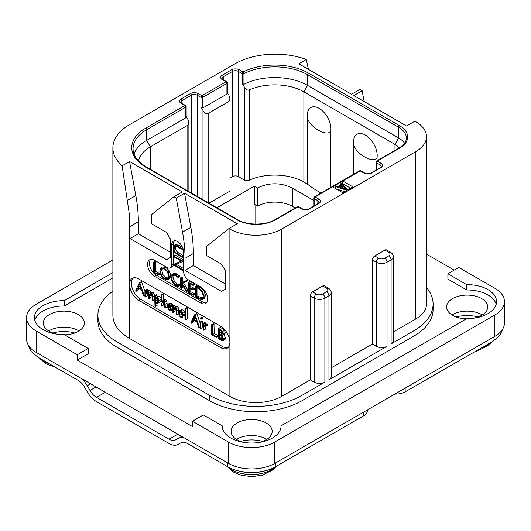 <?xml version="1.0" encoding="UTF-8"?>
<svg xmlns="http://www.w3.org/2000/svg" width="531" height="531" viewBox="0 0 531 531"><rect width="100%" height="100%" fill="white"/><g stroke="black" fill="none" stroke-linecap="round" stroke-linejoin="round"><path stroke-width="0.8" d="M36.128 330.992L36.128 352.352A32.703 18.877 180 0 1 26.55 339.004L26.55 317.644A32.703 18.877 0 0 0 36.128 330.992L77.287 354.754L77.287 360.091L192.434 426.572L192.434 421.236L228.503 442.057A32.703 18.877 0 0 0 274.746 442.057L494.872 314.976A32.703 18.877 0 0 0 504.45 301.621A32.703 18.877 0 0 0 494.872 288.273L458.804 267.451L447.885 273.75L447.885 279.087L466.742 289.972L466.742 284.636A29.431 16.992 180 0 1 496.558 301.621A29.431 16.992 180 0 1 466.742 318.613L281.052 425.816A29.431 16.992 180 0 1 281.058 426.041A29.431 16.992 180 0 1 251.628 443.033A29.431 16.992 180 0 1 222.197 426.041A29.431 16.992 180 0 1 222.197 425.816L203.346 414.937L192.434 421.236M36.128 352.352L228.503 463.417A32.703 18.877 180 0 0 274.746 463.417L494.872 336.335A32.703 18.877 180 0 0 504.45 322.981L504.45 301.621M266.768 439.389A20.536 11.855 0 0 0 266.15 439.018A20.536 11.855 0 0 0 236.487 439.389M482.267 314.976A20.536 11.855 0 0 0 481.644 314.598A20.536 11.855 0 0 0 451.987 314.976M79.013 330.992A20.536 11.855 0 0 0 78.396 330.621A20.536 11.855 0 0 0 48.733 330.992M112.877 259.984L36.128 304.296A32.703 18.877 0 0 0 26.55 317.644M454.178 270.12L426.519 254.15M466.742 284.636L447.885 273.75M496.193 304.296A29.431 16.992 0 0 0 466.742 289.972M112.877 277.925L64.258 305.995A29.431 16.992 0 0 0 34.807 320.312M64.258 305.995L64.258 300.652A29.431 16.992 180 0 0 34.442 317.644A29.431 16.992 180 0 0 64.258 334.63L88.199 348.455L88.199 353.792L77.287 360.091M64.603 334.829A20.536 11.855 0 0 0 84.409 322.981A20.536 11.855 0 0 0 78.396 314.598A20.536 11.855 0 0 0 56.014 312.029A20.536 11.855 0 0 0 43.336 322.981A20.536 11.855 0 0 0 49.356 331.364A20.536 11.855 0 0 0 57.142 334.185M473.858 318.162A20.536 11.855 0 0 0 487.664 306.964A20.536 11.855 0 0 0 481.644 298.581A20.536 11.855 0 0 0 459.269 296.013A20.536 11.855 0 0 0 446.591 306.964A20.536 11.855 0 0 0 452.604 315.348A20.536 11.855 0 0 0 466.397 318.812M258.358 442.582A20.536 11.855 0 0 0 272.164 431.378A20.536 11.855 0 0 0 266.15 422.995A20.536 11.855 0 0 0 243.769 420.426A20.536 11.855 0 0 0 231.091 431.378A20.536 11.855 0 0 0 237.105 439.761A20.536 11.855 0 0 0 244.891 442.582M426.519 287.523A65.399 37.761 180 0 1 433.097 304.024L433.097 309.367A65.399 37.761 180 0 1 413.948 336.063L302.033 400.679A65.399 37.761 180 0 1 209.546 400.679L117.052 347.281A65.399 37.761 180 0 1 97.903 320.578L97.903 315.241A65.399 37.761 180 0 1 112.877 291.194M88.199 348.455L77.287 354.754M112.877 272.582L64.258 300.652M222.197 426.26L222.197 425.816M281.052 426.26L281.052 425.816M364.133 101.507L362.149 90.755L359.839 89.42L351.515 94.226L298.794 63.786L306.248 59.485A56.897 32.849 0 0 0 234.981 63.786L129.544 124.659A56.897 32.849 0 0 0 112.877 147.89A56.897 32.849 0 0 0 122.09 165.805L129.544 161.504L182.259 191.943L173.936 196.749L176.246 198.083L184.569 193.277L237.291 223.71L228.967 228.516L229.89 229.053A36.626 21.147 0 0 0 281.689 229.053L281.689 396.405L310.263 379.904L310.263 295.853A3.272 1.885 -60 0 1 312.58 291.851L316.463 294.094A4.314 2.489 0 0 0 322.563 294.094A3.272 1.885 60 0 1 324.879 298.097L324.879 382.147L302.033 395.336A65.399 37.761 180 0 1 209.546 395.336L117.052 341.937A65.399 37.761 180 0 1 97.903 315.241M310.263 379.904L314.146 382.147A7.587 4.381 180 0 0 324.879 382.147M281.689 396.405A36.626 21.147 180 0 1 229.89 396.405L129.544 338.466A56.897 32.849 180 0 1 112.877 315.241L112.877 147.89M322.563 294.094L326.638 291.745A4.314 2.489 0 0 0 326.638 288.22L322.748 285.977L312.58 291.851M322.748 285.977A3.272 1.885 -60 0 1 324.388 285.817L328.271 288.054A3.272 1.885 -60 0 0 326.638 288.22M281.689 229.053L415.793 151.627A36.626 21.147 0 0 0 426.519 136.673A36.626 21.147 0 0 0 415.793 121.725L414.87 121.187L406.547 125.993L353.825 95.56L362.149 90.755M393.325 331.955L415.793 318.978A36.626 21.147 180 0 0 426.519 304.024L426.519 136.673M384.902 250.094A3.272 1.885 -60 0 1 386.541 249.928L390.424 252.172A3.272 1.885 -60 0 0 388.785 252.338L384.902 250.094L374.727 255.969L378.616 258.212A3.272 1.885 120 0 0 376.3 262.214L376.3 346.265L372.417 344.022L372.417 259.971A3.272 1.885 -60 0 1 374.727 255.969M331.171 367.837L372.417 344.022M220.644 347.599L138.79 300.34A13.083 7.553 60 0 1 129.544 284.324A13.083 7.553 60 0 1 132.252 278.337A13.083 7.553 60 0 1 138.79 278.981L220.644 326.24A13.083 7.553 60 0 1 229.89 342.256A13.083 7.553 60 0 1 227.182 348.243A13.083 7.553 60 0 1 220.644 347.599L222.496 346.531A13.083 7.553 -120 0 0 228.045 347.599M173.936 196.749L151.74 214.478L151.74 223.876L166.535 232.419L170.239 238.824L170.239 257.515L166.535 259.652L130.002 238.558L130.002 226.545A130.799 75.515 -120 0 0 129.544 215.613L122.09 165.805M127.54 200.333L135.817 195.561L129.544 161.504M332.552 186.866L342.727 192.74L352.903 186.866L342.727 180.998L315.075 196.961A1.308 0.757 120 0 0 314.146 198.561L317.85 200.698A4.188 2.416 180 0 1 319.078 202.411L318.122 203.519L308.869 208.856C306.719 209.758 304.568 209.758 302.411 208.856L298.707 206.718A1.308 1.308 0 0 0 297.4 206.718L275.018 219.642C265.56 225.536 246.942 225.536 237.483 219.642L146.383 167.046L141.684 163.873C135.87 159.061 132.996 153.997 133.049 148.687A46.436 26.809 180 0 1 146.649 129.73L185.777 107.143A1.308 0.757 0 0 0 186.155 106.612A1.308 1.308 0 0 0 185.505 105.477L181.801 103.346L180.852 102.231A4.188 2.416 180 0 1 182.073 100.525L191.326 95.182A4.188 2.416 180 0 1 197.24 95.182L200.944 97.319L200.944 106.93L202.975 110.455C204.455 112.997 206.181 113.992 208.159 113.448L228.967 101.434L230.042 99.058L228.967 95.454L227.314 92.593M135.817 195.561A130.799 75.515 60 0 1 138.326 221.739L138.326 233.753L170.239 252.179M130.002 238.558L138.326 233.753M228.967 228.516L206.771 246.251L206.771 255.643L221.566 264.192L225.27 270.598L225.27 289.289L221.566 291.426L185.034 270.332L185.034 258.318A130.799 75.515 -120 0 0 182.518 232.133L176.246 198.083M150.618 259.427A9.81 5.662 -120 0 0 150.233 267.445A9.81 5.662 -120 0 0 156.366 275.244L154.514 276.312A9.81 5.662 60 0 1 148.103 267.664A9.81 5.662 60 0 1 149.609 259.805A9.81 5.662 60 0 1 154.514 260.29L166.999 267.498A6.538 3.777 -120 0 0 170.272 267.823A6.538 3.777 -120 0 0 171.626 264.83L171.626 245.07A8.503 4.912 60 0 1 173.385 241.18A8.503 4.912 60 0 1 179.936 243.457A8.503 4.912 60 0 1 183.646 252.013L183.646 271.772A6.538 3.777 -120 0 0 188.273 279.784L200.758 286.992A9.81 5.662 60 0 1 207.17 295.634A9.81 5.662 60 0 1 205.663 303.493A9.81 5.662 60 0 1 200.758 303.009L202.61 301.94A9.81 5.662 -120 0 0 206.499 302.809M154.514 276.312L200.758 303.009M182.518 232.133L190.848 227.328L184.569 193.277M190.848 227.328A130.799 75.515 60 0 1 193.357 253.513L193.357 265.527L225.27 283.946M185.034 270.332L193.357 265.527M133.241 277.912A13.083 7.553 -120 0 0 132.365 288.592A13.083 7.553 -120 0 0 140.642 299.272L222.496 346.531M147.472 290.981L147.472 289.647L146.934 289.209L144.923 290.464L144.923 296.391L145.62 296.749L147.472 295.681L147.027 295.701L147.472 295.681L147.472 292.926L145.62 293.995L146.828 292.209L147.611 292.209L148.441 294.28L148.441 298.303L149.145 298.654L150.99 297.586L150.612 297.645L150.99 297.586L150.99 294.957L149.145 296.026L150.353 294.234L151.123 294.234L151.992 296.331L152.258 300.626L154.534 299.537L154.109 299.557L154.534 299.537L154.534 295.833L154.043 293.597L153.087 292.554L151.594 292.608M151.003 293.384L150.519 291.499L149.589 290.53L148.341 290.477L145.62 292.561L145.62 290.716L144.923 290.464M147.472 292.926L147.757 292.302M150.99 294.957L151.275 294.34M144.923 291.36L141.511 281.622L139.441 282.824L137.376 286.899L136.852 286.879L137.098 287.477L135.578 291.015L136.102 291.307L137.814 287.908L141.525 289.846L143.416 295.369L144.173 295.694L139.845 282.93L139.441 282.824M135.85 291.3L137.954 290.238L138.85 288.452M160.973 298.249L159.526 296.291L158.251 296.305L155.337 298.462L155.337 296.252L154.647 295.926L154.992 306.36L155.337 306.301L155.337 302.524L156.061 303.208L158.258 302.989L159.247 300.44L157.68 297.36L156.399 297.373M157.189 296.915L156.871 294.758L154.647 295.926M154.992 306.36L157.189 305.232L156.844 305.292L157.189 303.5M160.11 301.92L157.866 303.287L160.11 301.92L160.973 300.453M167.232 305.259L166.714 300.792L165.725 299.73L164.457 299.803L162.678 300.825M163.515 300.347L163.515 294.28L162.951 293.829L160.973 295.07L160.973 305.644L161.663 306.009L163.515 304.947L163.156 305.013L163.515 304.947L163.515 302.318L161.663 303.387L162.592 301.847L163.754 301.435L164.69 303.586L164.69 307.542L165.387 307.927L164.862 301.86L163.873 300.798L162.612 300.865L164.457 299.803M163.515 302.318L163.873 301.515M166.887 306.905L167.232 306.858M172.721 309.699L172.349 309.055L171.062 308.863L169.84 307.449M172.163 309.035L170.312 310.104L169.216 309.931L167.756 307.11L170.378 307.283L172.23 306.214L172.721 305.219L171.327 303.082L169.628 303.287M178.728 311.617L178.204 307.542L177.215 306.487L175.947 306.42L173.159 308.637L173.159 306.646L172.462 306.307L172.794 312.719L173.159 312.659L173.159 310.157L174.46 308.206M175.004 306.964L174.752 305.179L172.462 306.307M172.794 312.719L175.004 311.591L174.646 311.651L175.004 311.591L175.356 308.259M178.316 313.536L178.728 313.509M184.941 312.673L182.817 309.719L181.084 309.812M183.985 316.403L184.941 315.341M185.259 319.828L187.496 318.66L187.111 318.766L187.496 318.66L187.496 308.153L186.939 307.668L184.941 308.876L184.941 319.403L185.644 319.728L185.644 309.221L184.941 308.876M200.207 323.306L196.782 313.529L194.704 314.73L192.64 318.806L192.116 318.786L192.361 319.383L190.841 322.921L191.366 323.213L193.078 319.815L196.789 321.753L198.68 327.275L199.437 327.6L195.109 314.837L194.704 314.73M191.114 323.206L193.218 322.144L194.12 320.359M200.964 319.323L202.809 318.255L202.809 317.445L202.079 317.027L200.227 318.096L200.227 318.885L200.964 319.323L200.964 318.514L200.592 318.129L200.081 318.401M200.539 328.563L202.749 327.388L202.384 327.494L202.749 327.388L202.749 321.315L202.384 320.91L200.207 322.138L200.207 328.151L200.897 328.457L200.897 322.383L200.207 322.138M205.789 325.981L207.867 324.813L207.581 324.089L205.942 323.976L203.579 325.49L203.579 324.01L202.882 323.704L203.134 330.136L203.579 330.083L203.579 326.837L204.435 325.835L206.015 325.881L205.736 325.158L204.09 325.045M205.424 324.275L205.158 322.556L202.882 323.704M203.134 330.136L205.424 329.014L204.979 329.067L205.424 329.014L205.424 325.815M216.323 337.331L218.453 336.163L218.195 335.459L214.258 333.621L213.947 323.578L211.69 324.733L211.716 334.975L216.602 337.231L216.343 336.528L212.407 334.689L212.407 325.118L211.69 324.733M223.126 340.63L223.777 339.037L221.898 335.419L222.954 335.107L223.425 333.826L222.681 331.463L220.531 329.499L218.268 328.676L218.765 339.117L222.383 340.796L224.978 339.561L225.622 337.968L223.75 334.351M224.805 334.039L222.741 335.267L224.805 334.039L225.277 332.758L224.533 330.401L222.383 328.43L220.471 327.521L218.268 328.676M152.258 300.626L152.682 300.606L152.682 296.902L152.198 294.665L151.242 293.623L149.974 293.55L149.145 294.546L148.673 292.568L147.737 291.599L146.49 291.546M148.766 298.714L149.145 298.654L149.145 296.026M145.175 296.769L145.62 296.749L145.62 293.995M147.2 289.276L145.348 290.344M144.923 295.263L143.987 295.78M144.923 294.951L144.093 295.428M137.615 286.435L136.852 286.879M141.697 281.861L139.845 282.93M141.246 288.957L138.08 287.311L139.666 284.178L141.246 288.957M140.436 286.501L139.932 286.242L138.08 287.311M139.932 286.242L140.184 285.744M157.773 302.212L156.101 302.537L155.337 301.309L155.337 299.65L156.678 298.083L157.641 298.05L158.53 300.055L157.335 302.57M158.198 301.588L157.189 300.241L157.554 298.004M157.189 300.241L155.337 301.309M157.189 298.581L155.337 299.65M165.041 307.973L167.046 306.964M163.442 301.356L163.044 301.482M161.305 306.082L161.663 306.009L161.663 303.387M163.209 293.869L161.105 294.897M162.612 300.865L161.663 301.947L161.358 294.937M172.349 309.055L170.312 310.104M172.462 309.845L170.869 310.768L170.504 310.124M172.462 309.931L170.869 310.768M170.378 307.283L170.869 306.281L170.544 305.172L169.475 304.15L167.776 304.356L167.039 306.593L169.197 310.608L170.763 310.907M169.973 303.009L167.776 304.356M168.924 304.701L168.354 305.026L169.449 304.834L170.166 305.936L169.535 306.719L167.803 306.354L168.632 304.794M170.073 305.484L169.701 305.006M169.654 305.285L167.803 306.354M174.885 308.086L174.015 308.584L175.243 308.192L176.186 310.296L176.465 314.598L176.876 314.578L176.876 310.867L176.358 308.611L175.363 307.549L174.095 307.489M176.465 314.598L178.542 313.615M175.004 309.088L173.159 310.157M183.268 315.222L182.644 312.58L180.965 310.788L179.232 310.881L178.502 312.918L179.153 315.593L180.766 317.286L182.491 317.266L183.268 315.222L184.941 314.259M181.35 309.619L179.232 310.881M182.007 316.503L180.792 316.615L179.664 315.381L179.219 313.303L179.73 311.651L180.958 311.478L182.564 314.817L181.788 316.675M182.637 315.547L181.509 314.312L181.124 311.578M187.204 307.734L185.352 308.803M200.207 327.162L199.251 327.687M200.207 326.85L199.364 327.335M192.879 318.341L192.116 318.786M196.961 313.768L195.109 314.837M196.51 320.863L193.35 319.217L194.93 316.084L196.51 320.863M195.7 318.408L195.196 318.149L193.35 319.217M195.196 318.149L195.448 317.651M205.371 325.802L203.579 326.837M214.258 333.621L212.407 334.689M218.015 335.373L216.163 336.442M222.675 333.382L221.852 334.63L219.23 333.614L219.23 329.559L221.712 331.198L222.675 333.382M222.993 338.619L221.985 339.926L219.23 338.659L219.23 334.364L222.084 336.408L222.993 338.619M222.516 339.807L222.847 339.428M222.675 333.402L221.082 332.545L221.082 330.601M221.082 332.545L219.23 333.614M222.993 338.678L221.082 337.59L221.082 335.426M221.228 337.643L219.376 338.712M221.082 337.59L219.23 338.659M173.471 256.373L173.471 263.761A6.538 3.777 60 0 1 173.405 264.637M173.325 265.015A6.538 3.777 60 0 1 172.117 266.754L170.272 267.823M174.414 240.822A8.503 4.912 -120 0 0 173.471 244.008L173.471 246.477M173.471 249.537L173.471 255.809M156.366 275.244L202.61 301.94M183.646 255.776L178.675 252.909C176.458 251.621 175.349 249.842 175.349 247.559L175.555 246.178M182.618 247.539L178.323 245.056L175.422 244.705M183.646 268.593L176.338 264.372M183.646 259.991L175.064 255.033L173.418 256.002L173.73 256.692L181.297 261.066L173.272 264.83L182.339 270.266L182.286 269.409L174.779 265.075L182.578 261.544L182.518 260.94L173.418 256.002M181.131 260.967L173.272 264.83M158.291 274.998L159.964 274.096L159.698 273.392L155.762 271.547L155.457 261.504L153.658 262.394L153.685 272.635L158.577 274.892L158.311 274.188L154.375 272.35L154.375 262.779L153.658 262.394M167.942 279.578L169.323 276.306L168.075 271.753L164.557 268.268L161.026 267.83L159.738 271.069L160.979 275.649L164.205 278.894L167.942 279.578L169.442 278.715L170.71 275.503L169.462 270.956L165.944 267.471L162.413 267.027L161.132 267.763M161.026 267.83L162.413 267.027M178.137 286.395L178.004 285.492L175.807 284.835L172.867 281.875L171.486 277.64L172.648 275.025L175.595 275.397L177.991 277.447L179.73 276.372L178.343 277.175L175.595 274.66L172.09 274.208L170.716 277.195L172.31 282.1L175.807 285.592L178.137 286.395L179.524 285.592L179.657 284.994L177.195 284.039L174.254 281.072L172.874 276.837L173.405 274.786M179.73 276.372L176.982 273.857L173.371 273.465M188.226 290.616L186.839 291.413L182 283.508L187.589 280.853L187.423 280.056L181.25 282.983L181.25 278.496L180.527 278.038L180.527 287.908L181.25 288.233L181.25 283.368L186.487 291.565L188.226 290.616L183.387 282.704M182.637 282.18L182.637 277.693L182.259 277.122L180.527 278.038M180.905 288.373L182.637 287.43L182.292 287.57L182.637 285.525M190.775 291.778L189.388 292.574L189.388 288.154L193.052 289.919L194.731 289.076L194.452 288.386L190.775 286.581L189.388 287.384L189.388 283.534L192.972 285.359L194.651 284.43L194.326 283.753L190.105 281.642L188.485 282.545L188.605 292.641L193.304 295.209L194.97 294.274L194.738 293.63L190.775 291.778L190.775 288.824M190.775 286.581L190.775 284.238M202.855 299.258L204.243 298.455L205.484 295.375L203.844 290.709L200.068 287.218L197.605 285.691L195.415 286.521L195.747 296.882L198.222 298.535L201.594 299.57L202.855 299.258L204.096 296.172L202.457 291.512L198.68 288.021L196.218 286.488L195.362 286.733M195.747 286.587L197.134 285.784M175.814 244.479L174.427 245.282L173.312 247.911L174.573 252.092L177.155 254.462L182.697 257.283L182.418 256.665L177.288 253.712C175.097 252.451 173.989 250.672 173.962 248.362L174.692 246.311L177.142 246.809L182.591 249.57L182.339 248.979L176.936 245.86L174.221 245.375L175.608 244.579M182.379 249.829L183.222 249.205M183.646 256.373L182.624 256.964M183.646 256.732L182.465 257.528M183.646 260.787L182.724 261.318M183.646 260.927L182.578 261.544M182.339 270.266L183.646 269.396M155.762 271.547L154.375 272.35M159.526 273.306L158.138 274.102M161.736 268.586L164.557 269.025L167.524 271.985L168.553 275.868L167.411 278.722L164.258 278.171L161.53 275.397L160.495 271.454L161.656 268.633M168.048 278.125L165.645 277.368L162.917 274.593L161.882 270.651L162.433 268.394M179.657 284.994L178.27 285.797M187.423 280.056L181.25 282.983M187.662 280.341L186.275 281.145L186.036 280.859M186.202 281.649L186.275 281.145M187.589 280.853L186.381 281.549M193.304 295.209L193.35 294.433L189.388 292.574M194.134 283.654L192.746 284.457L188.485 282.545M194.326 283.753L192.746 284.457M194.552 284.039L193.165 284.842L192.939 284.556M192.972 285.359L193.165 284.842M193.052 289.919L193.065 289.183L189.388 287.384M194.532 293.53L193.145 294.333M197.605 285.691L196.218 286.488M197.811 285.851L196.424 286.647M197.857 286.103L196.47 286.899M203.333 295.78L202.258 298.429L201.276 298.701L198.076 297.725L196.463 296.637L196.463 287.576L198.753 288.771L201.687 291.426L203.333 295.78M202.842 297.884L199.464 296.929L197.851 295.833L197.851 288.267M197.851 295.833L196.463 296.637M433.097 304.024A65.399 37.761 180 0 1 413.948 330.727L391.101 343.915A7.587 4.381 180 0 0 393.325 340.816L393.325 256.765C393.391 255.046 392.429 253.519 390.424 252.172M378.616 258.212A4.314 2.489 0 0 0 384.716 258.212A3.272 1.885 60 0 1 387.033 262.214L387.033 346.265L328.948 379.798A7.587 4.381 180 0 0 331.171 376.698L331.171 292.654C331.244 290.935 330.275 289.402 328.271 288.054M387.033 346.265A7.587 4.381 180 0 1 376.3 346.265M306.248 59.485L308.451 69.362M239.328 69.82A1.308 0.757 120 0 0 238.399 71.419L242.163 73.597A1.308 0.757 180 0 0 243.955 73.623A1.308 0.71 62.9 0 0 243.085 71.99A47.744 27.566 180 0 1 308.504 73.132L399.611 125.728A27.466 15.857 180 0 1 399.611 148.156L377.229 161.079L380.926 163.216A5.496 3.173 180 0 1 380.926 167.696L371.68 173.04A5.496 3.173 180 0 1 363.908 173.04L360.21 170.902A1.308 0.757 -120 0 0 359.553 170.836L314.418 196.895A1.308 0.757 60 0 1 315.075 196.961L318.773 199.098A5.496 3.173 180 0 1 318.773 203.585L309.527 208.922A5.496 3.173 180 0 1 301.754 208.922L298.057 206.785L275.675 219.708A27.466 15.857 180 0 1 236.826 219.708L145.726 167.112A47.744 27.566 180 0 1 145.726 128.13L184.848 105.543L181.151 103.406A5.496 3.173 180 0 1 181.151 98.925L190.397 93.582A5.496 3.173 180 0 1 198.169 93.582L201.866 95.719L226.007 81.781L222.31 79.643A5.496 3.173 180 0 1 222.31 75.163L231.556 69.82A5.496 3.173 180 0 1 239.328 69.82L243.085 71.99A1.308 0.757 120 0 0 242.163 73.597L242.163 83.254L244.353 87.044C246.059 89.58 247.678 90.555 249.212 89.971A41.199 23.789 180 0 1 303.885 91.823L394.984 144.419A20.928 12.08 180 0 1 399.219 147.937M399.611 148.156A1.308 0.757 -120 0 0 398.954 148.089L376.572 161.012A1.308 1.308 0 0 0 375.921 162.147A1.308 0.757 0 0 0 376.3 162.678L380.004 164.816A4.188 2.416 180 0 1 381.225 166.522L380.269 167.637L371.023 172.973C368.872 173.876 366.715 173.876 364.565 172.973L360.861 170.836A1.308 1.308 0 0 0 359.553 170.836M376.572 161.012A1.308 0.757 60 0 1 377.229 161.079A1.308 0.757 120 0 0 376.3 162.678L376.3 169.927M350.593 188.206L342.727 183.666L342.727 180.998L360.21 170.902A1.308 0.757 -60 0 1 360.861 170.836M314.418 196.895A1.308 1.308 0 0 0 313.768 198.03A1.308 0.757 0 0 0 314.146 198.561L314.146 205.809M297.4 206.718A1.308 0.757 -120 0 1 298.057 206.785A1.308 0.757 -60 0 1 298.707 206.718M134.011 153.95A46.436 26.809 180 0 1 146.649 140.41L185.777 117.822L185.777 107.143A1.308 0.757 -120 0 0 184.848 105.543A1.308 0.757 -60 0 1 185.505 105.477M200.944 106.93L202.796 107.999L202.796 97.319A1.308 0.757 60 0 0 201.866 95.719A1.308 0.757 120 0 0 200.944 97.319A1.308 0.757 180 0 0 202.796 97.319L226.929 83.38A1.308 0.757 0 0 0 227.314 82.849A1.308 1.308 0 0 0 226.664 81.714L222.96 79.584L222.004 78.469A4.188 2.416 180 0 1 223.232 76.763L232.478 71.419A4.188 2.416 180 0 1 238.399 71.419L238.399 176.617A4.188 2.416 0 0 0 232.478 176.617L230.042 178.024M202.796 107.999L226.929 94.06L226.929 83.38A1.308 0.757 -120 0 0 226.007 81.781A1.308 0.757 -60 0 1 226.664 81.714M321.129 193.025A104.64 60.415 180 0 1 307.482 184.144L303.885 182.067A41.199 23.789 0 0 0 249.212 180.215A3.664 2.117 180 0 1 244.353 180.055L238.399 176.617M308.504 73.132A1.308 0.757 120 0 0 307.582 74.732A46.436 26.809 180 0 0 243.955 73.623L243.955 84.303L242.163 83.254M243.955 84.303A46.436 26.809 180 0 1 307.582 85.411L398.681 138.007A26.158 15.1 180 0 1 404.569 143.217M138.538 161.006A41.199 23.789 180 0 1 150.353 146.821L187.808 125.197L188.883 122.82L187.808 119.216L186.155 116.355M186.155 106.612L186.155 116.979L185.777 117.822M227.314 82.849L227.314 93.217L226.929 94.06M230.042 99.058L230.042 190.178A3.664 2.117 180 0 1 228.967 191.678L209.002 203.2M216.913 207.767L254.309 186.175L257.409 187.967L257.548 206.094L254.309 204.223L254.309 186.175M257.409 187.967C269.111 182.365 280.746 182.412 292.322 188.093L313.768 200.479M353.726 174.201L353.726 144.027A16.687 9.631 60 0 1 353.586 141.877A16.687 9.631 60 0 1 365.388 135.066A16.687 9.631 60 0 1 377.189 155.503A16.687 9.631 60 0 1 377.05 157.488C374.103 164.57 354.496 153.247 353.726 144.027M330.806 130.792C327.839 137.874 308.245 126.537 307.482 117.324A16.687 9.631 -120 0 1 307.343 115.181A16.687 9.631 -120 0 1 319.144 108.364A16.687 9.631 -120 0 1 330.946 128.801A16.687 9.631 -120 0 1 330.806 130.792L330.806 187.436M307.482 117.324L307.482 184.144M377.05 160.734L377.05 157.488M292.322 188.093L292.322 206.307A24.851 14.35 0 0 0 257.548 206.094M292.322 206.307L295.223 207.979M181.655 436.369L178.323 438.294A18.313 10.574 -120 0 1 184.051 437.756M219.588 462.01L187.476 443.471A13.083 7.553 60 0 0 180.938 442.821L178.19 444.407A18.313 10.574 -120 0 1 169.037 443.504L96.523 401.635A18.313 10.574 -120 0 1 87.363 391.971L84.621 387.212A13.083 7.553 60 0 0 78.077 380.309L37.98 357.257L31.11 351.509L28.11 344.765M283.673 462.01L275.675 466.722C263.157 474.249 240.098 474.249 227.58 466.722L219.582 462.01M81.508 378.55A18.313 10.574 -120 0 1 87.237 385.705L89.985 390.464A13.083 7.553 60 0 0 96.523 397.367L169.037 439.23A13.083 7.553 60 0 0 175.575 439.88L178.323 438.294M283.667 462.01L363.536 415.892L363.536 412.156M367.372 409.945L367.372 410.556A13.083 7.553 180 0 1 363.536 415.892M405.16 388.128L405.16 391.865A13.083 7.553 180 0 1 394.891 394.055M405.16 391.865L493.02 341.234L493.02 337.397M180.952 442.814L178.19 444.407M502.89 328.742L499.89 335.486L493.02 341.234M342.727 183.666L342.017 184.071M340.51 184.947L337.789 186.514M335.791 187.669L334.869 188.206M346.338 190.662L346.338 190.125L347.447 189.487L341.34 183.401L340.51 183.879L340.71 186.215M340.51 183.879L342.077 185.425L339.302 187.025L336.621 186.122L335.791 186.6L335.791 188.737L344.579 191.671M347.447 190.018L347.447 189.487M335.791 186.6L346.338 190.125M346.179 189.394L340.152 187.357L342.648 185.916L346.179 189.394M342.482 188.147L342.88 188.279M342.648 188.054L342.648 185.916M228.503 442.057L228.503 463.417M274.746 442.057L274.746 463.417M494.872 314.976L494.872 336.335M209.546 395.336L209.546 400.679M302.033 395.336L302.033 400.679M310.263 295.853L314.146 298.097L314.146 382.147M316.463 294.094A3.272 1.885 120 0 0 314.146 298.097A7.587 4.381 0 0 0 324.879 298.097L328.948 295.747L328.948 379.798M415.793 151.627L415.793 318.978M229.89 229.053L229.89 396.405M129.544 338.466L129.544 215.613M130.002 226.545L138.326 221.739M185.034 258.318L193.357 253.513M138.79 300.34L140.642 299.272M153.087 292.554L151.242 293.623M154.043 293.597L152.198 294.665M154.534 295.833L152.682 296.902M147.472 289.647L145.62 290.716M149.589 290.53L147.737 291.599M150.519 291.499L148.673 292.568M159.526 296.291L157.68 297.36M160.973 299.444L159.247 300.44M157.189 295.183L155.337 296.252M157.953 301.469L156.101 302.537M167.232 303.082L165.387 304.15M163.515 294.28L161.663 295.349M165.725 299.73L163.873 300.798M166.714 300.792L164.862 301.86M171.327 303.082L169.475 304.15M172.389 304.104L170.544 305.172M172.721 305.219L170.869 306.281M171.062 308.863L169.216 309.931M178.728 309.799L176.876 310.867M175.004 305.577L173.159 306.646M177.215 306.487L175.363 307.549M178.204 307.542L176.358 308.611M184.496 311.511L182.644 312.58M182.817 309.719L180.965 310.788M182.472 315.646L180.792 316.615M181.509 314.312L179.664 315.381M181.071 312.235L179.219 313.303M187.496 308.153L185.644 309.221M202.809 317.445L200.964 318.514M202.809 318.255L200.997 319.304M202.437 317.06L200.592 318.129M202.749 321.315L200.897 322.383M207.581 324.089L205.736 325.158M205.424 322.948L203.579 324.01M218.195 335.459L216.343 336.528M214.258 324.049L212.407 325.118M225.622 337.968L223.777 339.037M222.383 328.43L220.531 329.499M224.533 330.401L222.681 331.463M225.277 332.758L223.425 333.826M222.336 333.229L220.484 334.298M222.476 338.426L220.624 339.495M221.832 338.028L219.98 339.097M173.471 263.761L171.626 264.83M171.626 245.07L173.471 244.008M178.323 245.056L176.936 245.86M183.022 248.581L182.339 248.979M175.349 247.559L173.962 248.362M178.675 252.909L177.288 253.712M183.646 255.955L182.418 256.665M183.646 260.29L182.518 260.94M183.646 268.62L182.286 269.409M159.698 273.392L158.311 274.188M155.762 261.975L154.375 262.779M169.462 270.956L168.075 271.753M170.71 275.503L169.323 276.306M165.944 267.471L164.557 268.268M165.645 277.368L164.258 278.171M162.917 274.593L161.53 275.397M161.882 270.651L160.495 271.454M176.982 273.857L175.595 274.66M179.471 275.888L178.084 276.691M172.874 276.837L171.486 277.64M174.254 281.072L172.867 281.875M177.195 284.039L175.807 284.835M179.013 284.643L177.626 285.446M179.392 284.696L178.004 285.492M188.14 290.258L186.753 291.054M182.637 277.693L181.25 278.496M187.098 280.096L185.711 280.892M185.598 286.109L184.211 286.906M194.738 293.63L193.35 294.433M193.895 283.547L192.507 284.35M194.293 288.306L192.906 289.103M194.452 288.386L193.065 289.183M194.631 293.577L193.244 294.38M203.844 290.709L202.457 291.512M205.484 295.375L204.096 296.172M200.068 287.218L198.68 288.021M202.663 297.898L201.276 298.701M199.464 296.929L198.076 297.725M117.052 341.937L117.052 347.281M413.948 330.727L413.948 336.063M372.417 259.971L376.3 262.214A7.587 4.381 0 0 0 387.033 262.214L391.101 259.865L391.101 343.915M326.638 291.745A3.272 1.885 60 0 1 328.948 295.747A7.587 4.381 0 0 0 331.171 292.654M384.716 258.212L388.785 255.862A4.314 2.489 0 0 0 388.785 252.338M388.785 255.862A3.272 1.885 60 0 1 391.101 259.865A7.587 4.381 0 0 0 393.325 256.765M303.885 182.067L303.885 91.823L307.582 85.411L307.582 74.732L398.681 127.327A26.158 15.1 180 0 1 406.348 138.007C406.315 139.407 406.52 143.204 398.954 148.089M399.611 125.728A1.308 0.757 120 0 0 398.681 127.327L398.681 138.007L394.984 144.419L394.984 150.386M380.926 163.216A1.308 0.757 120 0 0 380.004 164.816L380.004 168.234M380.926 167.696A1.308 0.757 -120 0 0 380.269 167.637M371.68 173.04A1.308 0.757 -120 0 0 371.023 172.973M363.908 173.04A1.308 0.757 -60 0 1 364.565 172.973M318.773 199.098A1.308 0.757 120 0 0 317.85 200.698L317.85 204.116M318.773 203.585A1.308 0.757 -120 0 0 318.122 203.519M309.527 208.922A1.308 0.757 -120 0 0 308.869 208.856M301.754 208.922A1.308 0.757 -60 0 1 302.411 208.856M275.675 219.708A1.308 0.757 -120 0 0 275.018 219.642M236.826 219.708A1.308 0.757 -60 0 1 237.483 219.642M145.726 167.112A1.308 0.757 -60 0 1 146.383 167.046M145.726 128.13A1.308 0.757 60 0 1 146.649 129.73L146.649 140.41L150.353 146.821L150.353 169.336M181.151 103.406A1.308 0.757 -60 0 1 181.801 103.346M181.151 98.925A1.308 0.757 60 0 1 182.073 100.525L182.073 103.499M190.397 93.582A1.308 0.757 60 0 1 191.326 95.182L191.326 192.992M198.169 93.582A1.308 0.757 120 0 0 197.24 95.182L197.24 196.41M222.31 79.643A1.308 0.757 -60 0 1 222.96 79.584M222.31 75.163A1.308 0.757 60 0 1 223.232 76.763L223.232 79.736M231.556 69.82A1.308 0.757 60 0 1 232.478 71.419L232.478 176.617M244.353 87.044L244.353 180.055M202.975 110.455L202.975 199.722M187.808 190.968L187.808 125.197M208.159 113.448L208.159 202.716M228.967 191.678L228.967 101.434M249.212 89.971L249.212 180.215M255.789 224.109L255.789 205.079M290.935 210.455L290.935 205.563M37.98 357.257L37.98 353.42M227.58 466.722L227.58 462.886M87.237 385.705L90.562 383.78M169.037 439.23L177.819 434.159M96.523 397.367L105.311 392.29M89.985 390.464L96.058 386.953M264.69 470.917A29.417 16.985 180 0 1 238.565 470.917M275.742 466.683A28.143 16.249 180 0 1 231.728 469.796A28.143 16.249 180 0 1 227.514 466.683M275.675 466.722L275.675 462.886M456.189 317A24.559 14.178 180 0 1 478.059 317M491.241 342.263A28.143 16.249 180 0 1 481.219 347.951M240.696 441.414A24.559 14.178 180 0 1 262.56 441.414M52.941 333.017A24.559 14.178 180 0 1 74.811 333.017M49.781 363.974A28.143 16.249 180 0 1 43.973 361.399A28.143 16.249 180 0 1 39.759 358.286M149.974 293.55L151.82 292.481M152.636 300.732L154.481 299.663M149.085 298.794L150.937 297.725M145.567 296.875L147.412 295.807M145.003 290.304L146.855 289.236M144.14 295.76L144.923 295.302M136.069 291.346L137.914 290.278M136.905 286.733L137.695 286.275M139.54 282.678L141.392 281.616M155.284 306.433L157.136 305.365M154.713 295.754L156.565 294.685M165.333 308.046L167.185 306.984M161.61 306.155L163.455 305.086M176.823 314.704L178.675 313.635M173.099 312.792L174.951 311.724M172.529 306.155L174.374 305.086M185.578 319.901L187.43 318.832M185 308.763L186.852 307.695M199.404 327.667L200.207 327.202M191.333 323.253L193.178 322.184M192.169 318.64L192.959 318.182M194.804 314.584L196.656 313.522M200.977 319.317L202.829 318.248M200.214 318.102L202.065 317.034M200.831 328.629L202.683 327.561M200.28 321.959L202.132 320.89M205.962 326.021L207.813 324.952M203.512 330.229L205.364 329.167M202.948 323.538L204.8 322.47M216.548 337.371L218.4 336.302M211.756 324.567L213.608 323.498M218.327 328.563L220.173 327.501M182.511 249.849L183.281 249.404M182.618 257.548L184.005 256.745M173.385 264.65L174.772 263.847M173.491 255.803L174.878 254.999M182.478 270.286L183.865 269.489M158.517 275.031L159.904 274.235M153.724 262.228L155.112 261.425M178.29 286.362L179.677 285.565M181.177 288.433L182.564 287.629M180.593 277.866L181.98 277.063M186.315 281.596L187.702 280.799M193.516 295.236L194.904 294.44M188.538 282.412L189.925 281.609M193.198 285.399L194.585 284.596M193.304 289.966L194.691 289.169M195.401 286.528L196.789 285.724M195.82 286.448L197.207 285.651M375.921 170.146L375.921 162.147M313.768 206.028L313.768 198.03M188.883 191.585L188.883 122.82M276.445 466.278L272.834 469.908L262.122 475.252L251.515 476.659L241.32 475.305L233.773 472.198L226.803 466.278M491.945 341.858L488.334 345.489L477.621 350.832L475.218 351.416M55.782 367.439L46.024 363.801L39.055 357.881"/></g></svg>
